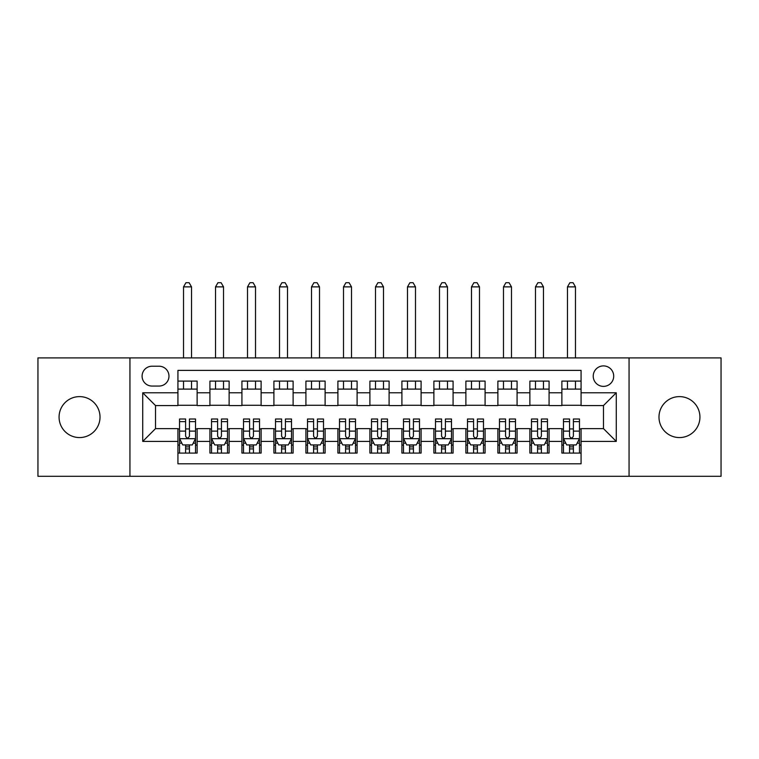 <?xml version="1.0" encoding="UTF-8"?>
<svg xmlns="http://www.w3.org/2000/svg" width="759" height="759" viewBox="0 0 759 759"><rect width="100%" height="100%" fill="white"/><g stroke="black" fill="none" stroke-linecap="round" stroke-linejoin="round"><path stroke-width="1.14" d="M679.457 396.615A20.474 20.474 0 0 0 658.983 417.099A20.474 20.474 0 0 0 679.457 437.573A20.474 20.474 0 0 0 699.931 417.099A20.474 20.474 0 0 0 679.457 396.615M79.543 396.615A20.474 20.474 0 0 0 59.069 417.099A20.474 20.474 0 0 0 79.543 437.573A20.474 20.474 0 0 0 100.017 417.099A20.474 20.474 0 0 0 79.543 396.615M603.471 365.904A10.237 10.237 0 0 0 593.225 376.141A10.237 10.237 0 0 0 603.471 386.378A10.237 10.237 0 0 0 613.708 376.141A10.237 10.237 0 0 0 603.471 365.904M629.059 476.282L721.05 476.282L721.05 357.906L629.059 357.906L629.059 476.282L129.941 476.282L129.941 357.906L37.95 357.906L37.95 476.282L129.941 476.282M581.071 381.103L561.869 381.103L561.869 392.782L549.08 392.782L549.08 405.572L561.869 405.572L561.869 392.782M549.08 392.782L549.08 381.103L529.877 381.103L529.877 392.782L517.078 392.782L517.078 405.572L529.877 405.572L529.877 392.782M517.078 392.782L517.078 381.103L497.885 381.103L497.885 392.782L485.086 392.782L485.086 405.572L497.885 405.572L497.885 392.782M485.086 392.782L485.086 381.103L465.884 381.103L465.884 392.782L453.085 392.782L453.085 405.572L465.884 405.572L465.884 392.782M453.085 392.782L453.085 381.103L433.892 381.103L433.892 392.782L421.093 392.782L421.093 405.572L433.892 405.572L433.892 392.782M421.093 392.782L421.093 381.103L401.9 381.103L401.9 392.782L389.101 392.782L389.101 405.572L401.9 405.572L401.9 392.782M389.101 392.782L389.101 381.103L369.899 381.103L369.899 392.782L357.1 392.782L357.1 405.572L369.899 405.572L369.899 392.782M357.1 392.782L357.1 381.103L337.907 381.103L337.907 392.782L325.108 392.782L325.108 405.572L337.907 405.572L337.907 392.782M325.108 392.782L325.108 381.103L305.915 381.103L305.915 392.782L293.116 392.782L293.116 405.572L305.915 405.572L305.915 392.782M293.116 392.782L293.116 381.103L273.914 381.103L273.914 392.782L261.115 392.782L261.115 405.572L273.914 405.572L273.914 392.782M261.115 392.782L261.115 381.103L241.922 381.103L241.922 392.782L229.123 392.782L229.123 405.572L241.922 405.572L241.922 392.782M229.123 392.782L229.123 381.103L209.92 381.103L209.92 405.572L197.131 405.572L197.131 381.103L177.929 381.103M177.929 453.085L197.131 453.085L197.131 428.617L209.92 428.617L209.92 453.085L229.123 453.085L229.123 428.617L241.922 428.617L241.922 441.415L229.123 441.415M241.922 441.415L241.922 453.085L261.115 453.085L261.115 428.617L273.914 428.617L273.914 441.415L261.115 441.415M273.914 441.415L273.914 453.085L293.116 453.085L293.116 428.617L305.915 428.617L305.915 441.415L293.116 441.415M305.915 441.415L305.915 453.085L325.108 453.085L325.108 428.617L337.907 428.617L337.907 441.415L325.108 441.415M337.907 441.415L337.907 453.085L357.1 453.085L357.1 428.617L369.899 428.617L369.899 441.415L357.1 441.415M369.899 441.415L369.899 453.085L389.101 453.085L389.101 428.617L401.9 428.617L401.9 441.415L389.101 441.415M401.9 441.415L401.9 453.085L421.093 453.085L421.093 428.617L433.892 428.617L433.892 441.415L421.093 441.415M433.892 441.415L433.892 453.085L453.085 453.085L453.085 428.617L465.884 428.617L465.884 441.415L453.085 441.415M465.884 441.415L465.884 453.085L485.086 453.085L485.086 428.617L497.885 428.617L497.885 441.415L485.086 441.415M497.885 441.415L497.885 453.085L517.078 453.085L517.078 428.617L529.877 428.617L529.877 441.415L517.078 441.415M529.877 441.415L529.877 453.085L549.08 453.085L549.08 428.617L561.869 428.617L561.869 441.415L549.08 441.415M152.009 386.056L159.048 386.056A9.914 9.914 0 0 0 168.972 376.141A9.914 9.914 0 0 0 159.048 366.217L152.009 366.217A9.914 9.914 0 0 0 142.094 376.141A9.914 9.914 0 0 0 152.009 386.056M629.059 357.906L129.941 357.906M581.071 392.782L581.071 370.383L177.929 370.383L177.929 405.572L155.529 405.572L155.529 428.617L177.929 428.617L177.929 463.806L581.071 463.806L581.071 428.617L603.471 428.617L603.471 405.572L581.071 405.572L581.071 392.782L616.27 392.782L616.27 441.415L581.071 441.415M177.929 441.415L142.73 441.415L142.73 392.782L177.929 392.782M561.869 441.415L561.869 453.085L581.071 453.085M177.929 389.101L197.131 389.101M177.929 405.259L197.131 405.259M177.929 428.93L179.532 428.93M185.604 428.93L189.446 428.93M195.528 428.93L197.131 428.93M177.929 445.087L179.532 445.087M185.604 445.087L189.446 445.087M195.528 445.087L197.131 445.087M209.92 405.259L229.123 405.259M209.92 389.101L229.123 389.101M209.92 428.93L211.524 428.93M217.605 428.93L221.448 428.93M227.52 428.93L229.123 428.93M209.92 445.087L211.524 445.087M217.605 445.087L221.448 445.087M227.52 445.087L229.123 445.087M241.922 428.93L243.516 428.93M249.597 428.93L253.44 428.93M259.521 428.93L261.115 428.93M241.922 445.087L243.516 445.087M249.597 445.087L253.44 445.087M259.521 445.087L261.115 445.087M241.922 389.101L261.115 389.101M241.922 405.259L261.115 405.259M273.914 428.93L275.517 428.93M281.598 428.93L285.431 428.93M291.513 428.93L293.116 428.93M273.914 445.087L275.517 445.087M281.598 445.087L285.431 445.087M291.513 445.087L293.116 445.087M273.914 389.101L293.116 389.101M273.914 405.259L293.116 405.259M305.915 428.93L307.509 428.93M313.59 428.93L317.433 428.93M323.505 428.93L325.108 428.93M305.915 445.087L307.509 445.087M313.59 445.087L317.433 445.087M323.505 445.087L325.108 445.087M305.915 389.101L325.108 389.101M305.915 405.259L325.108 405.259M337.907 428.93L339.51 428.93M345.582 428.93L349.425 428.93M355.506 428.93L357.1 428.93M337.907 445.087L339.51 445.087M345.582 445.087L349.425 445.087M355.506 445.087L357.1 445.087M337.907 389.101L357.1 389.101M337.907 405.259L357.1 405.259M369.899 428.93L371.502 428.93M377.584 428.93L381.416 428.93M387.498 428.93L389.101 428.93M369.899 445.087L371.502 445.087M377.584 445.087L381.416 445.087M387.498 445.087L389.101 445.087M369.899 389.101L389.101 389.101M369.899 405.259L389.101 405.259M401.9 428.93L403.494 428.93M409.575 428.93L413.418 428.93M419.49 428.93L421.093 428.93M401.9 445.087L403.494 445.087M409.575 445.087L413.418 445.087M419.49 445.087L421.093 445.087M401.9 389.101L421.093 389.101M401.9 405.259L421.093 405.259M433.892 428.93L435.495 428.93M441.567 428.93L445.41 428.93M451.491 428.93L453.085 428.93M433.892 445.087L435.495 445.087M441.567 445.087L445.41 445.087M451.491 445.087L453.085 445.087M433.892 389.101L453.085 389.101M433.892 405.259L453.085 405.259M465.884 428.93L467.487 428.93M473.569 428.93L477.402 428.93M483.483 428.93L485.086 428.93M465.884 445.087L467.487 445.087M473.569 445.087L477.402 445.087M483.483 445.087L485.086 445.087M465.884 389.101L485.086 389.101M465.884 405.259L485.086 405.259M497.885 428.93L499.479 428.93M505.56 428.93L509.403 428.93M515.484 428.93L517.078 428.93M497.885 445.087L499.479 445.087M505.56 445.087L509.403 445.087M515.484 445.087L517.078 445.087M497.885 389.101L517.078 389.101M497.885 405.259L517.078 405.259M529.877 428.93L531.48 428.93M537.552 428.93L541.395 428.93M547.476 428.93L549.08 428.93M529.877 445.087L531.48 445.087M537.552 445.087L541.395 445.087M547.476 445.087L549.08 445.087M529.877 389.101L549.08 389.101M529.877 405.259L549.08 405.259M561.869 428.93L563.472 428.93M569.554 428.93L573.396 428.93M579.468 428.93L581.071 428.93M561.869 445.087L563.472 445.087M569.554 445.087L573.396 445.087M579.468 445.087L581.071 445.087M561.869 389.101L581.071 389.101M561.869 405.259L581.071 405.259M155.529 405.572L142.73 392.782M155.529 428.617L142.73 441.415M616.27 392.782L603.471 405.572M616.27 441.415L603.471 428.617M185.604 448.93L189.446 448.93M179.532 421.624L185.604 421.624L185.604 419.015L179.532 419.015L179.532 438.531L182.729 444.926L192.331 444.926L195.528 438.531L195.528 419.015L189.446 419.015L189.446 421.624L195.528 421.624M195.528 438.531L195.528 453.085M179.532 438.531L179.532 453.085M189.446 444.926L189.446 453.085M185.604 453.085L185.604 444.926M185.604 421.624L185.604 436.131C186.885 438.598 188.166 438.598 189.446 436.131L189.446 421.624M191.524 389.101L191.524 381.103M191.524 357.906L191.524 286.874L183.526 286.874L183.526 357.906M183.526 389.101L183.526 381.103M183.526 286.874L185.927 282.718L189.124 282.718L191.524 286.874M217.605 448.93L221.448 448.93M211.524 421.624L217.605 421.624L217.605 419.015L211.524 419.015L211.524 438.531L214.721 444.926L224.322 444.926L227.52 438.531L227.52 419.015L221.448 419.015L221.448 421.624L227.52 421.624M227.52 438.531L227.52 453.085M211.524 438.531L211.524 453.085M221.448 444.926L221.448 453.085M217.605 453.085L217.605 444.926M217.605 421.624L217.605 436.131C218.886 438.598 220.157 438.598 221.448 436.131L221.448 421.624M223.525 389.101L223.525 381.103M223.525 357.906L223.525 286.874L215.528 286.874L215.528 357.906M215.528 389.101L215.528 381.103M215.528 286.874L217.928 282.718L221.125 282.718L223.525 286.874M249.597 448.93L253.44 448.93M243.516 421.624L249.597 421.624L249.597 419.015L243.516 419.015L243.516 438.531L246.722 444.926L256.314 444.926L259.521 438.531L259.521 419.015L253.44 419.015L253.44 421.624L259.521 421.624M259.521 438.531L259.521 453.085M243.516 438.531L243.516 453.085M253.44 444.926L253.44 453.085M249.597 453.085L249.597 444.926M249.597 421.624L249.597 436.131C250.878 438.598 252.159 438.598 253.44 436.131L253.44 421.624M255.517 389.101L255.517 381.103M255.517 357.906L255.517 286.874L247.519 286.874L247.519 357.906M247.519 389.101L247.519 381.103M247.519 286.874L249.92 282.718L253.117 282.718L255.517 286.874M281.598 448.93L285.431 448.93M275.517 421.624L281.598 421.624L281.598 419.015L275.517 419.015L275.517 438.531L278.714 444.926L288.316 444.926L291.513 438.531L291.513 419.015L285.431 419.015L285.431 421.624L291.513 421.624M291.513 438.531L291.513 453.085M275.517 438.531L275.517 453.085M285.431 444.926L285.431 453.085M281.598 453.085L281.598 444.926M281.598 421.624L281.598 436.131C282.87 438.598 284.151 438.598 285.431 436.131L285.431 421.624M287.509 389.101L287.509 381.103M287.509 357.906L287.509 286.874L279.511 286.874L279.511 357.906M279.511 389.101L279.511 381.103M279.511 286.874L281.912 282.718L285.118 282.718L287.509 286.874M313.59 448.93L317.433 448.93M307.509 421.624L313.59 421.624L313.59 419.015L307.509 419.015L307.509 438.531L310.706 444.926L320.307 444.926L323.505 438.531L323.505 419.015L317.433 419.015L317.433 421.624L323.505 421.624M323.505 438.531L323.505 453.085M307.509 438.531L307.509 453.085M317.433 444.926L317.433 453.085M313.59 453.085L313.59 444.926M313.59 421.624L313.59 436.131C314.871 438.598 316.152 438.598 317.433 436.131L317.433 421.624M319.511 389.101L319.511 381.103M319.511 357.906L319.511 286.874L311.513 286.874L311.513 357.906M311.513 389.101L311.513 381.103M311.513 286.874L313.913 282.718L317.11 282.718L319.511 286.874M345.582 448.93L349.425 448.93M339.51 421.624L345.582 421.624L345.582 419.015L339.51 419.015L339.51 438.531L342.707 444.926L352.299 444.926L355.506 438.531L355.506 419.015L349.425 419.015L349.425 421.624L355.506 421.624M355.506 438.531L355.506 453.085M339.51 438.531L339.51 453.085M349.425 444.926L349.425 453.085M345.582 453.085L345.582 444.926M345.582 421.624L345.582 436.131C346.863 438.598 348.144 438.598 349.425 436.131L349.425 421.624M351.502 389.101L351.502 381.103M351.502 357.906L351.502 286.874L343.504 286.874L343.504 357.906M343.504 389.101L343.504 381.103M343.504 286.874L345.905 282.718L349.102 282.718L351.502 286.874M377.584 448.93L381.416 448.93M371.502 421.624L377.584 421.624L377.584 419.015L371.502 419.015L371.502 438.531L374.699 444.926L384.301 444.926L387.498 438.531L387.498 419.015L381.416 419.015L381.416 421.624L387.498 421.624M387.498 438.531L387.498 453.085M371.502 438.531L371.502 453.085M381.416 444.926L381.416 453.085M377.584 453.085L377.584 444.926M377.584 421.624L377.584 436.131C378.855 438.598 380.136 438.598 381.416 436.131L381.416 421.624M383.504 389.101L383.504 381.103M383.504 357.906L383.504 286.874L375.496 286.874L375.496 357.906M375.496 389.101L375.496 381.103M375.496 286.874L377.897 282.718L381.103 282.718L383.504 286.874M409.575 448.93L413.418 448.93M403.494 421.624L409.575 421.624L409.575 419.015L403.494 419.015L403.494 438.531L406.701 444.926L416.293 444.926L419.49 438.531L419.49 419.015L413.418 419.015L413.418 421.624L419.49 421.624M419.49 438.531L419.49 453.085M403.494 438.531L403.494 453.085M413.418 444.926L413.418 453.085M409.575 453.085L409.575 444.926M409.575 421.624L409.575 436.131C410.856 438.598 412.137 438.598 413.418 436.131L413.418 421.624M415.496 389.101L415.496 381.103M415.496 357.906L415.496 286.874L407.498 286.874L407.498 357.906M407.498 389.101L407.498 381.103M407.498 286.874L409.898 282.718L413.095 282.718L415.496 286.874M441.567 448.93L445.41 448.93M435.495 421.624L441.567 421.624L441.567 419.015L435.495 419.015L435.495 438.531L438.693 444.926L448.294 444.926L451.491 438.531L451.491 419.015L445.41 419.015L445.41 421.624L451.491 421.624M451.491 438.531L451.491 453.085M435.495 438.531L435.495 453.085M445.41 444.926L445.41 453.085M441.567 453.085L441.567 444.926M441.567 421.624L441.567 436.131C442.848 438.598 444.129 438.598 445.41 436.131L445.41 421.624M447.487 389.101L447.487 381.103M447.487 357.906L447.487 286.874L439.489 286.874L439.489 357.906M439.489 389.101L439.489 381.103M439.489 286.874L441.89 282.718L445.087 282.718L447.487 286.874M473.569 448.93L477.402 448.93M467.487 421.624L473.569 421.624L473.569 419.015L467.487 419.015L467.487 438.531L470.684 444.926L480.286 444.926L483.483 438.531L483.483 419.015L477.402 419.015L477.402 421.624L483.483 421.624M483.483 438.531L483.483 453.085M467.487 438.531L467.487 453.085M477.402 444.926L477.402 453.085M473.569 453.085L473.569 444.926M473.569 421.624L473.569 436.131C474.84 438.598 476.121 438.598 477.402 436.131L477.402 421.624M479.489 389.101L479.489 381.103M479.489 357.906L479.489 286.874L471.491 286.874L471.491 357.906M471.491 389.101L471.491 381.103M471.491 286.874L473.882 282.718L477.088 282.718L479.489 286.874M505.56 448.93L509.403 448.93M499.479 421.624L505.56 421.624L505.56 419.015L499.479 419.015L499.479 438.531L502.686 444.926L512.278 444.926L515.484 438.531L515.484 419.015L509.403 419.015L509.403 421.624L515.484 421.624M515.484 438.531L515.484 453.085M499.479 438.531L499.479 453.085M509.403 444.926L509.403 453.085M505.56 453.085L505.56 444.926M505.56 421.624L505.56 436.131C506.841 438.598 508.122 438.598 509.403 436.131L509.403 421.624M511.481 389.101L511.481 381.103M511.481 357.906L511.481 286.874L503.483 286.874L503.483 357.906M503.483 389.101L503.483 381.103M503.483 286.874L505.883 282.718L509.08 282.718L511.481 286.874M537.552 448.93L541.395 448.93M531.48 421.624L537.552 421.624L537.552 419.015L531.48 419.015L531.48 438.531L534.678 444.926L544.279 444.926L547.476 438.531L547.476 419.015L541.395 419.015L541.395 421.624L547.476 421.624M547.476 438.531L547.476 453.085M531.48 438.531L531.48 453.085M541.395 444.926L541.395 453.085M537.552 453.085L537.552 444.926M537.552 421.624L537.552 436.131C538.833 438.598 540.114 438.598 541.395 436.131L541.395 421.624M543.472 389.101L543.472 381.103M543.472 357.906L543.472 286.874L535.474 286.874L535.474 357.906M535.474 389.101L535.474 381.103M535.474 286.874L537.875 282.718L541.072 282.718L543.472 286.874M569.554 448.93L573.396 448.93M563.472 421.624L569.554 421.624L569.554 419.015L563.472 419.015L563.472 438.531L566.669 444.926L576.271 444.926L579.468 438.531L579.468 419.015L573.396 419.015L573.396 421.624L579.468 421.624M579.468 438.531L579.468 453.085M563.472 438.531L563.472 453.085M573.396 444.926L573.396 453.085M569.554 453.085L569.554 444.926M569.554 421.624L569.554 436.131C570.834 438.598 572.106 438.598 573.396 436.131L573.396 421.624M575.474 389.101L575.474 381.103M575.474 357.906L575.474 286.874L567.476 286.874L567.476 357.906M567.476 389.101L567.476 381.103M567.476 286.874L569.876 282.718L573.073 282.718L575.474 286.874M209.92 441.415L197.131 441.415M209.92 392.782L197.131 392.782M179.608 438.693L195.442 438.693M195.528 443.171L193.203 443.171M181.847 443.171L179.532 443.171M189.446 431.112L195.528 431.112M179.532 431.112L185.604 431.112M185.604 446.89L189.446 446.89M211.609 438.693L227.444 438.693M227.52 443.171L225.205 443.171M213.848 443.171L211.524 443.171M221.448 431.112L227.52 431.112M211.524 431.112L217.605 431.112M217.605 446.89L221.448 446.89M243.601 438.693L259.436 438.693M259.521 443.171L257.197 443.171M245.84 443.171L243.516 443.171M253.44 431.112L259.521 431.112M243.516 431.112L249.597 431.112M249.597 446.89L253.44 446.89M275.593 438.693L291.437 438.693M291.513 443.171L289.198 443.171M277.832 443.171L275.517 443.171M285.431 431.112L291.513 431.112M275.517 431.112L281.598 431.112M281.598 446.89L285.431 446.89M307.594 438.693L323.429 438.693M323.505 443.171L321.19 443.171M309.833 443.171L307.509 443.171M317.433 431.112L323.505 431.112M307.509 431.112L313.59 431.112M313.59 446.89L317.433 446.89M339.586 438.693L355.421 438.693M355.506 443.171L353.182 443.171M341.825 443.171L339.51 443.171M349.425 431.112L355.506 431.112M339.51 431.112L345.582 431.112M345.582 446.89L349.425 446.89M371.578 438.693L387.422 438.693M387.498 443.171L385.183 443.171M373.817 443.171L371.502 443.171M381.416 431.112L387.498 431.112M371.502 431.112L377.584 431.112M377.584 446.89L381.416 446.89M403.579 438.693L419.414 438.693M419.49 443.171L417.175 443.171M405.818 443.171L403.494 443.171M413.418 431.112L419.49 431.112M403.494 431.112L409.575 431.112M409.575 446.89L413.418 446.89M435.571 438.693L451.406 438.693M451.491 443.171L449.167 443.171M437.81 443.171L435.495 443.171M445.41 431.112L451.491 431.112M435.495 431.112L441.567 431.112M441.567 446.89L445.41 446.89M467.563 438.693L483.407 438.693M483.483 443.171L481.168 443.171M469.802 443.171L467.487 443.171M477.402 431.112L483.483 431.112M467.487 431.112L473.569 431.112M473.569 446.89L477.402 446.89M499.564 438.693L515.399 438.693M515.484 443.171L513.16 443.171M501.803 443.171L499.479 443.171M509.403 431.112L515.484 431.112M499.479 431.112L505.56 431.112M505.56 446.89L509.403 446.89M531.556 438.693L547.391 438.693M547.476 443.171L545.152 443.171M533.795 443.171L531.48 443.171M541.395 431.112L547.476 431.112M531.48 431.112L537.552 431.112M537.552 446.89L541.395 446.89M563.558 438.693L579.392 438.693M579.468 443.171L577.153 443.171M565.797 443.171L563.472 443.171M573.396 431.112L579.468 431.112M563.472 431.112L569.554 431.112M569.554 446.89L573.396 446.89"/></g></svg>
